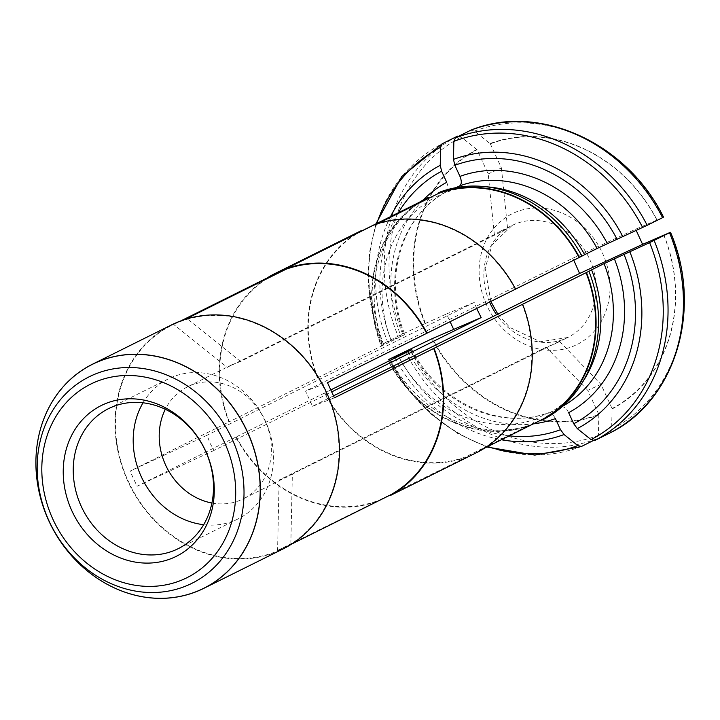 <?xml version="1.0" encoding="UTF-8"?>
<svg xmlns="http://www.w3.org/2000/svg" width="720" height="720" viewBox="0 0 720 720"><rect width="100%" height="100%" fill="white"/><g stroke="black" fill="none" stroke-linecap="round" stroke-linejoin="round"><path stroke-width="0.54" stroke-dasharray="3.6 2.7" d="M171.513 324.927A125.127 108.792 -116.4 0 0 129.807 485.406A125.127 108.792 -116.4 0 0 282.933 549M56.727 535.662A125.127 108.792 63.6 0 1 48.807 520.803A125.127 108.792 63.6 0 1 45.63 513.351M377.001 501.507A125.127 108.792 63.6 0 1 235.863 437.112L324.441 393.066A125.127 108.792 -116.4 0 0 465.579 457.461L277.587 550.404L290.826 544.464L292.356 474.102L243.162 498.906A62.559 54.396 -116.4 0 0 264.951 420.642A62.559 54.396 -116.4 0 0 187.452 386.874A62.559 54.396 -116.4 0 0 165.312 409.302M333.567 395.811L312.525 406.278L305.55 391.122L327.465 382.653M312.525 406.278L334.431 397.809M429.768 197.766L434.043 197.955L446.526 191.745A121.995 106.074 -116.4 0 0 403.92 335.043L382.05 344.268L398.106 336.186A166.833 145.062 63.6 0 1 457.596 136.116L461.223 137.043L477.081 149.76L488.187 173.907L494.361 234.594L499.194 231.858L507.6 228.663L240.543 361.458L231.741 364.842L227.304 367.398L173.673 324.459L176.661 322.902L171.729 325.359A124.641 108.378 -116.4 0 0 130.185 485.217A124.641 108.378 -116.4 0 0 282.717 548.568A124.641 108.378 -116.4 0 0 326.142 392.634A124.641 108.378 -116.4 0 0 171.729 325.359M181.638 320.607L176.661 322.902M240.543 361.458L186.912 318.528M214.11 450.378L137.034 486.27L130.068 471.114L207.135 435.222L209.934 443.124L214.11 450.378L331.803 391.851M610.065 432.891L611.649 429.372L612.081 408.555L600.975 384.399L559.413 341.307L554.904 343.89L546.174 347.238L279.117 480.042L277.587 550.404M279.117 480.042L287.46 476.883M361.251 230.652A125.127 108.792 -116.4 0 0 317.475 377.91L228.897 421.956A125.127 108.792 63.6 0 1 266.922 278.091M390.753 360.09A125.127 108.792 -116.4 0 0 531.891 424.485L529.416 425.718A125.127 108.792 63.6 0 1 388.287 361.341M545.13 418.554L548.982 413.136A121.995 106.074 -116.4 0 0 584.208 379.584M663.705 234.909A145.953 126.909 63.6 0 1 612.081 408.555M568.647 412.686C566.316 408.285 563.922 406.368 561.465 406.926L548.982 413.136M531.891 424.485L535.743 419.067A121.995 106.074 -116.4 0 1 398.412 356.409M593.091 440.676L596.826 438.822L598.41 435.303L598.842 414.486A145.953 126.909 63.6 0 1 432.423 338.553M410.895 350.199A121.995 106.074 -116.4 0 0 548.226 412.857L535.743 419.067M555.408 418.617C553.077 414.216 550.683 412.299 548.226 412.857L548.451 412.767M427.572 197.676A125.127 108.792 -116.4 0 0 383.787 344.934L391.437 341.253A121.995 106.074 -116.4 0 1 434.043 197.955M398.106 336.186L425.457 323.406A145.953 126.909 63.6 0 1 477.081 149.76M404.793 334.566L391.437 341.253M446.526 191.745C448.479 190.107 448.542 186.966 446.724 182.313M376.857 223.425A164.385 142.938 -116.4 0 0 382.05 344.268L382.716 343.836A166.833 145.062 -116.4 0 1 442.206 143.766M440.811 191.736L447.282 192.015A121.995 106.074 -116.4 0 1 488.421 186.948M476.676 308.475L474.201 302.427L207.135 435.222M211.914 503.019A62.559 54.396 -116.4 0 0 243.162 498.906M559.413 341.307L292.356 474.102M494.361 234.594L227.304 367.398M662.58 217.665L635.634 229.212L572.607 258.327L305.55 391.122M572.607 258.327L573.795 260.163M470.835 130.185L474.462 131.103L490.32 143.829A145.953 126.909 63.6 0 1 656.739 219.753M456.084 187.641L447.282 192.015M143.037 402.804A78.201 67.995 63.6 0 1 168.507 378.828A78.201 67.995 63.6 0 1 265.383 421.038A78.201 67.995 63.6 0 1 238.14 518.868A78.201 67.995 63.6 0 1 203.652 524.7M598.842 414.486L587.736 390.339L600.975 384.399M425.457 323.406L446.553 313.947L450.108 321.687M490.32 143.829L501.426 167.976L488.187 173.907M636.219 230.472L635.634 229.212M383.787 344.934L381.312 346.167A125.127 108.792 63.6 0 1 419.337 202.302M515.619 289.089L515.25 289.278A124.641 108.378 -116.4 0 0 374.697 225.153L374.49 224.712M501.426 167.976L507.6 228.663M377.865 223.578L374.697 225.153M180.819 320.904L173.673 324.459M446.553 313.947L474.201 302.427M272.88 275.13A124.641 108.378 -116.4 0 0 229.275 421.785L130.068 471.114M317.475 377.91L381.312 346.167M235.863 437.112L137.034 486.27M330.894 389.871L324.819 392.895A124.641 108.378 -116.4 0 0 465.372 457.02L465.579 457.461M587.736 390.339L546.174 347.238M388.656 361.152A124.641 108.378 -116.4 0 0 529.209 425.277L465.372 457.02M291.762 544.005L290.826 544.464M484.569 448.128L478.611 451.089A124.641 108.378 -116.4 0 0 522.216 304.434M425.295 199.341A124.641 108.378 -116.4 0 0 381.69 345.996M361.458 231.084A124.641 108.378 -116.4 0 0 317.853 377.739M236.25 436.941A124.641 108.378 -116.4 0 0 376.803 501.066M663.849 234.855A146.331 127.233 63.6 0 1 612.081 408.978M561.465 406.926A121.995 106.074 -116.4 0 0 562.707 406.233M670.212 232.389A164.385 142.938 63.6 0 1 611.649 429.372M598.842 414.909A146.331 127.233 63.6 0 1 431.964 338.769M408.087 351.594A130.338 113.328 -116.4 0 0 533.331 423.882M398.592 356.319A142.524 123.921 -116.4 0 0 509.256 435.852M389.691 358.992A166.833 145.062 -116.4 0 0 581.436 446.472M596.826 438.822A166.833 145.062 63.6 0 1 405.081 351.342M598.41 435.303A164.385 142.938 63.6 0 1 409.626 349.173M395.055 358.02A148.419 129.051 -116.4 0 0 501.426 439.749M389.655 360.639A164.385 142.938 -116.4 0 0 487.8 446.526M424.989 323.613A146.331 127.233 63.6 0 1 476.766 149.49M423.198 199.962A130.338 113.328 -116.4 0 0 400.977 336.186M398.322 212.751A142.524 123.921 -116.4 0 0 391.293 340.524M402.66 334.017A164.385 142.938 63.6 0 1 461.223 137.043M390.492 216.648A148.419 129.051 -116.4 0 0 387.684 342.09M489.591 302.058A62.559 54.396 63.6 0 1 512.118 225.432A62.559 54.396 63.6 0 1 588.672 257.229A62.559 54.396 63.6 0 1 567.828 337.464A62.559 54.396 63.6 0 1 496.629 314.73M490.005 143.559A146.331 127.233 63.6 0 1 656.883 219.699M474.462 131.103A164.385 142.938 63.6 0 1 663.246 217.242M486.657 305.118A72.99 63.459 63.6 0 1 547.137 208.755A72.99 63.459 63.6 0 1 599.949 323.595A72.99 63.459 63.6 0 1 486.657 305.118M411.804 349.587C438.984 402.885 501.498 430.974 548.469 412.758M486.846 446.994L457.56 433.413L430.848 413.937L407.808 389.376L389.385 360.774M446.598 191.709C401.859 214.614 382.194 279.351 404.919 334.62M381.753 344.331L368.163 283.527L369.36 253.026L375.912 223.893M490.806 301.455L485.136 268.389L492.129 244.746L512.118 225.432L499.194 231.858M231.741 364.842L187.452 386.874M497.835 314.127L509.697 327.384L540.36 341.748L567.828 337.464L554.904 343.89M178.191 548.685L238.14 518.868M108.549 408.636L168.507 378.828M287.658 546.12L282.717 548.568"/><path stroke-width="1.08" d="M203.814 588.339L282.933 549A125.127 108.792 -116.4 0 0 326.52 392.463A125.127 108.792 -116.4 0 0 171.513 324.927L92.394 364.266A125.127 108.792 63.6 0 1 247.41 431.802A125.127 108.792 63.6 0 1 203.814 588.339A125.127 108.792 63.6 0 1 65.862 548.883A125.127 108.792 63.6 0 1 56.727 535.662M45.63 513.351A125.127 108.792 63.6 0 1 40.599 498.078A125.127 108.792 63.6 0 1 92.394 364.266M434.025 348.309A125.127 108.792 63.6 0 1 390.24 495.567L478.818 451.521A125.127 108.792 -116.4 0 0 522.603 304.263L334.431 397.809L327.465 382.653L427.05 333.153A125.127 108.792 63.6 0 0 285.921 268.758L374.49 224.712A125.127 108.792 -116.4 0 1 515.628 289.107L427.05 333.153M426.672 333.324A124.641 108.378 -116.4 0 0 286.119 269.199L186.912 318.528L181.638 320.607M266.922 278.091A125.127 108.792 63.6 0 1 272.682 274.689L361.251 230.652L361.458 231.084L425.295 199.341L425.088 198.909A125.127 108.792 63.6 0 0 419.337 202.302M388.287 361.341A125.127 108.792 63.6 0 1 388.278 361.323L411.768 349.722M586.44 272.52A125.127 108.792 63.6 0 1 542.655 419.778L545.13 418.554A125.127 108.792 -116.4 0 0 581.427 384.057A125.127 108.792 -116.4 0 0 588.915 271.287L522.603 304.263M438.336 192.969A125.127 108.792 63.6 0 1 579.465 257.364L581.94 256.131A125.127 108.792 -116.4 0 0 483.174 186.471A125.127 108.792 -116.4 0 0 440.811 191.736L438.336 192.969L438.534 193.41L377.865 223.578M581.427 384.057L584.208 379.584A121.995 106.074 -116.4 0 0 591.588 269.838L588.915 271.287M562.707 406.233A121.995 106.074 -116.4 0 0 604.071 263.628L649.611 242.64L670.212 232.389L642.609 244.368L636.219 230.472M604.071 263.628L591.588 269.838M614.394 258.822A130.338 113.328 -116.4 0 1 568.647 412.686L573.75 423.774L577.305 428.607L591.048 439.614L594.675 440.541A166.833 145.062 -116.4 0 0 654.156 240.471M670.212 232.389L669.546 232.821A166.833 145.062 63.6 0 1 610.065 432.891L594.675 440.541M610.065 432.891L610.092 432.873C675.819 400.752 703.278 308.376 670.518 232.326M410.895 350.199L389.691 358.992L432.423 338.553L481.167 317.583L331.803 391.851M533.331 423.882A130.338 113.328 -116.4 0 0 555.408 418.617L560.511 429.705L564.057 434.538L577.8 445.554L581.436 446.472L593.091 440.676M389.655 360.639A164.385 142.938 -116.4 0 1 389.025 359.415L389.691 358.992M425.088 198.909L427.572 197.676L429.768 197.766M423.198 199.962A130.338 113.328 -116.4 0 1 446.724 182.313L441.621 171.225L440.235 165.321L440.613 147.285L442.206 143.766L457.596 136.116M375.912 223.893L401.679 176.625L442.206 143.766M581.94 256.131L584.622 254.682A121.995 106.074 -116.4 0 0 488.421 186.948L483.174 186.471M481.167 317.583L476.676 308.475M165.312 409.302A62.559 54.396 -116.4 0 0 165.654 465.138A62.559 54.396 -116.4 0 0 211.914 503.019M573.795 260.163L579.582 273.483L333.567 395.811M205.596 450.999A84.222 73.233 -116.4 0 0 74.862 429.678A84.222 73.233 -116.4 0 0 135.81 562.185A84.222 73.233 -116.4 0 0 205.596 450.999M584.622 254.682L597.105 248.472A121.995 106.074 -116.4 0 0 459.765 185.814L456.084 187.641M597.105 248.472L647.19 225.315A166.833 145.062 -116.4 0 0 455.445 137.835L471.015 130.104C538.731 102.438 627.084 142.758 663.525 217.125M459.765 185.814C461.718 184.176 461.79 181.035 459.963 176.382L454.86 165.294L453.474 159.39L453.861 141.354L455.445 137.835M470.835 130.185A166.833 145.062 63.6 0 1 662.58 217.665L647.19 225.315M203.652 524.7A78.201 67.995 63.6 0 1 141.264 476.658A78.201 67.995 63.6 0 1 143.037 402.804M205.434 450.846A78.201 67.995 -116.4 0 0 108.549 408.636A78.201 67.995 -116.4 0 0 82.485 508.932A78.201 67.995 -116.4 0 0 178.191 548.685A78.201 67.995 -116.4 0 0 205.434 450.846M662.58 217.665L663.246 217.242M450.108 321.687L453.519 329.103M642.609 244.368L579.582 273.483M515.619 289.089L579.465 257.364M272.682 274.689L272.88 275.13L180.819 320.904M330.894 389.871L388.278 361.323M390.24 495.567L390.042 495.135L291.762 544.005M484.569 448.128L542.448 419.346L542.655 419.778M542.448 419.346A124.641 108.378 -116.4 0 0 586.053 272.691M579.087 257.535A124.641 108.378 -116.4 0 0 438.534 193.41M390.042 495.135A124.641 108.378 -116.4 0 0 433.647 348.48M573.75 423.774A142.524 123.921 -116.4 0 0 624.087 254.475M577.305 428.607A148.419 129.051 -116.4 0 0 629.856 251.838M591.048 439.614A164.385 142.938 -116.4 0 0 649.611 242.64M398.259 355.68A142.524 123.921 -116.4 0 0 398.592 356.319M509.256 435.852A142.524 123.921 -116.4 0 0 560.511 429.705M394.65 357.246A148.419 129.051 -116.4 0 0 395.055 358.02M501.426 439.749A148.419 129.051 -116.4 0 0 564.057 434.538M487.8 446.526A164.385 142.938 -116.4 0 0 577.8 445.554M441.621 171.225A142.524 123.921 -116.4 0 0 398.322 212.751M440.235 165.321A148.419 129.051 -116.4 0 0 390.492 216.648M440.613 147.285A164.385 142.938 -116.4 0 0 376.857 223.425M247.293 431.856A125.046 108.729 -116.4 0 0 53.181 400.203A125.046 108.729 -116.4 0 0 143.676 596.943A125.046 108.729 -116.4 0 0 247.293 431.856M496.629 314.73A62.559 54.396 63.6 0 1 490.32 303.696A62.559 54.396 63.6 0 1 489.591 302.058M224.55 442.503A108.108 93.996 -116.4 0 0 56.745 415.134A108.108 93.996 -116.4 0 0 134.982 585.225A108.108 93.996 -116.4 0 0 224.55 442.503M607.428 243.666A130.338 113.328 -116.4 0 0 459.963 176.382M617.112 239.319A142.524 123.921 -116.4 0 0 454.86 165.294M622.881 236.682A148.419 129.051 -116.4 0 0 453.474 159.39M642.636 227.484A164.385 142.938 -116.4 0 0 453.861 141.354M232.128 439.02A115.326 100.278 -116.4 0 0 53.109 409.815A115.326 100.278 -116.4 0 0 136.566 591.273A115.326 100.278 -116.4 0 0 232.128 439.02M581.247 446.562L534.843 455.103L486.846 446.994M389.385 360.774L388.746 359.532M40.599 498.078C45.639 516.699 54.063 533.628 65.862 548.883M490.806 301.455L497.835 314.127"/></g></svg>
